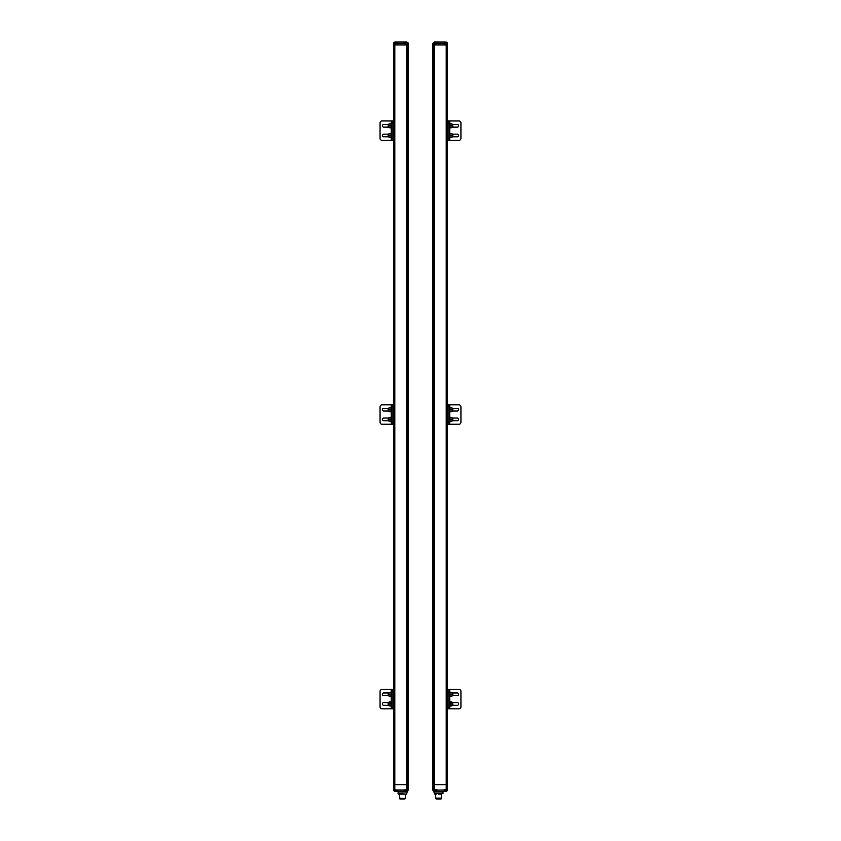 <?xml version="1.0" encoding="UTF-8"?>
<svg xmlns="http://www.w3.org/2000/svg" width="841" height="841" viewBox="0 0 841 841"><rect width="100%" height="100%" fill="white"/><g stroke="black" fill="none" stroke-linecap="round" stroke-linejoin="round"><path stroke-width="1.26" d="M395.859 42.239L396.92 42.05L396.847 43.501L394.807 43.7L394.807 44.951L406.434 44.951L406.434 43.7L404.069 43.501L404.016 42.05L406.75 42.05L395.133 42.05A1.451 1.451 0 0 0 393.693 43.28L393.914 43.154M404.016 42.05L407.675 42.397L407.612 43.501L407.359 42.544L406.991 43.312M407.349 42.523L406.75 42.05L407.664 42.376A1.451 1.451 0 0 1 408.2 43.501L407.664 42.376L406.645 42.239L407.675 42.397M395.133 42.628L396.7 42.239L396.847 43.501L404.069 43.501L404.206 42.292M395.859 791.255L406.75 791.444L408.2 789.993L407.37 789.815L407.044 784.664L408.2 784.664L408.2 43.501L408.2 44.951L407.044 44.951L408.2 44.951L408.2 789.993L407.664 791.118L405.562 791.444M395.133 43.501L396.51 43.501L394.124 43.7L394.124 44.951L394.807 44.951L394.807 784.664L406.434 784.664L406.434 44.951L407.044 44.951L393.956 44.951L393.672 789.993L393.672 784.664L394.807 784.664L394.124 784.664L394.124 789.794L396.847 789.993L396.7 791.255L395.133 791.255L395.838 790.834M393.672 784.664L393.672 43.501L394.807 43.501M405.541 789.993L403.543 789.993L407.044 789.794L407.044 784.664L406.434 784.664L407.044 784.664L407.16 43.501L404.237 43.406M407.16 43.501L405.057 43.354M407.664 42.376L408.2 43.501L407.37 43.679L407.37 784.664L408.2 784.664M393.672 44.951L393.672 124.584L393.672 43.7L395.133 42.05M394.282 43.48L395.974 43.501L394.408 43.354M390.97 702.035L390.97 705.914L389.026 705.914L389.026 702.035L390.97 702.035M390.97 703.97L390.97 706.314L391.559 706.314L391.559 701.636L390.97 701.636L390.97 703.97L389.026 703.97M396.342 790.424L393.914 790.025L396.342 790.424L395.932 790.834M394.408 790.855L395.133 790.834M390.97 135.485L390.97 133.141L391.559 133.141L391.559 137.829L390.97 137.829L390.97 135.485L390.97 137.419L389.026 137.419L389.026 133.54L390.97 133.54L390.97 135.485L389.026 135.485M402.397 798.466L404.931 798.95L399.853 798.95L402.397 798.466M404.963 798.466L399.486 798.13L399.486 794.104M404.773 794.104L402.397 794.104C407.37 794.104 407.37 794.104 402.397 794.104C397.415 794.104 397.415 794.104 402.397 794.104M400.022 794.104L398.645 794.104M393.62 689.441L392.169 689.441L392.169 708.816L381.993 708.816A1.934 1.934 0 0 1 380.058 706.882L380.058 691.386A1.934 1.934 0 0 1 381.993 689.441L393.62 689.441L393.62 708.816L392.169 708.816L393.62 708.816M389.026 705.21A1.335 1.335 0 0 1 388.531 705.305L383.696 705.305A1.335 1.335 0 0 1 382.361 703.97A1.335 1.335 0 0 1 383.696 702.645L388.531 702.645A1.335 1.335 0 0 1 389.026 702.74L388.395 702.761L388.395 705.189L388.143 703.002L388.143 704.947M389.026 693.079L388.395 693.079L388.395 695.496L389.026 695.496A1.335 1.335 0 0 1 388.531 695.623L383.696 695.623A1.335 1.335 0 0 1 382.361 694.288A1.335 1.335 0 0 1 383.696 692.952L388.531 692.952A1.335 1.335 0 0 1 389.026 693.047M390.97 123.858L390.97 127.737L389.026 127.737L389.026 123.858L390.97 123.858M390.97 125.793L390.97 128.137L391.559 128.137L391.559 123.459L390.97 123.459L390.97 125.793L389.026 125.793M392.148 694.288L392.148 697.052L391.58 697.052L391.58 691.523L392.148 691.523L392.148 694.288M406.75 793.62L407.359 790.95L405.677 791.444L406.75 791.444L406.319 791.928L398.035 791.928L398.518 794.104L406.266 794.104L398.035 793.62M406.991 790.183L407.675 790.214L407.675 791.097L406.75 791.444L407.664 791.118L404.405 791.255L407.233 791.381L407.328 790.088L407.664 791.118L408.2 789.993M404.227 791.444L404.574 790.183M396.689 790.109L396.899 791.444L395.133 791.444L396.29 791.444M395.859 791.444L395.133 791.444A1.451 1.451 0 0 1 393.693 790.214L394.282 789.993L393.672 789.794L393.672 43.7M404.016 790.214L404.016 791.444L404.069 789.993L396.847 789.993M396.899 791.444L396.342 790.183M395.133 789.993L394.093 789.993M407.286 790.035L405.057 790.141M392.148 409.693L392.148 412.458L391.58 412.458L391.58 406.928L392.148 406.928L392.148 409.693M388.143 419.375L388.143 420.342L388.143 419.375M388.143 409.693L388.143 408.726L388.143 409.693M394.807 789.993L394.807 784.664L406.434 784.664L406.434 789.993M393.672 702.761L393.672 695.496L393.62 702.761M393.672 693.079L393.672 420.584L393.62 693.079M393.672 418.166L393.672 410.902L393.62 418.166M393.672 408.484L393.672 136.694L393.62 408.484M393.672 134.276L393.672 127.012L393.62 134.276M390.97 407.759L390.97 411.627L389.026 411.627L389.026 407.759L390.97 407.759M390.97 409.693L390.97 412.037L391.559 412.037L391.559 407.349L390.97 407.349L390.97 409.693L389.026 409.693M389.026 418.166L388.395 418.166L388.395 420.584L389.026 420.584A1.335 1.335 0 0 1 388.531 420.71L383.696 420.71A1.335 1.335 0 0 1 382.361 419.375A1.335 1.335 0 0 1 383.696 418.051L388.531 418.051A1.335 1.335 0 0 1 389.026 418.145M389.026 410.934A1.335 1.335 0 0 1 388.531 411.028L383.696 411.028A1.335 1.335 0 0 1 382.361 409.693A1.335 1.335 0 0 1 383.696 408.358L388.531 408.358A1.335 1.335 0 0 1 389.026 408.453L388.395 408.484L388.143 410.66M392.169 424.221L381.993 424.221A1.934 1.934 0 0 1 380.058 422.287L380.058 406.781A1.934 1.934 0 0 1 381.993 404.847L393.62 404.847L393.62 424.221L392.169 424.221L392.169 404.847M392.148 703.97L392.148 706.745L391.58 706.745L391.58 701.205L392.148 701.205L392.148 703.97M388.143 135.485L388.143 136.452L388.143 135.485M388.143 125.793L388.143 126.77L388.143 125.793M392.148 419.375L392.148 422.15L391.58 422.15L391.58 416.61L392.148 416.61L392.148 419.375M393.914 43.038L396.342 43.438L393.914 43.038L394.45 42.628M395.838 42.628L394.324 42.628M392.148 125.793L392.148 128.568L391.58 128.568L391.58 123.028L392.148 123.028L392.148 125.793M389.026 134.276L388.395 134.276L388.395 136.694L389.026 136.694A1.335 1.335 0 0 1 388.531 136.81L383.696 136.81A1.335 1.335 0 0 1 382.361 135.485A1.335 1.335 0 0 1 383.696 134.15L388.531 134.15A1.335 1.335 0 0 1 389.026 134.245M389.026 127.033A1.335 1.335 0 0 1 388.531 127.128L383.696 127.128A1.335 1.335 0 0 1 382.361 125.793A1.335 1.335 0 0 1 383.696 124.468L388.531 124.468A1.335 1.335 0 0 1 389.026 124.563L388.395 124.584L388.143 126.77M393.62 138.387L392.169 138.387L392.169 140.321L381.993 140.321A1.934 1.934 0 0 1 380.058 138.387L380.058 122.891A1.934 1.934 0 0 1 381.993 120.957L393.62 120.957L392.169 120.957L392.169 122.891L393.62 122.891L393.62 140.321L392.169 140.321L393.62 140.321M392.169 138.387L392.169 122.891M393.62 120.957L393.62 122.891M404.574 43.038L406.991 43.438L404.574 43.038L405.099 42.628M406.497 42.628L404.973 42.628M390.97 419.375L390.97 417.031L391.559 417.031L391.559 421.719L390.97 421.719L390.97 419.375L390.97 421.309L389.026 421.309L389.026 417.441L390.97 417.441L390.97 419.375L389.026 419.375M388.143 694.288L388.143 693.32L388.143 694.288M390.97 692.353L390.97 696.222L389.026 696.222L389.026 692.353L390.97 692.353M390.97 694.288L390.97 696.632L391.559 696.632L391.559 691.943L390.97 691.943L390.97 694.288L389.026 694.288M392.148 135.485L392.148 138.25L391.58 138.25L391.58 132.71L392.148 132.71L392.148 135.485M406.991 790.424L404.574 790.025L406.991 790.424L406.497 790.834M405.099 790.834L406.592 790.834M441.178 798.466L436.069 798.95L441.157 798.95L441.525 798.13L435.712 798.13L435.712 794.104M450.03 411.627L450.03 407.759L451.974 407.759L451.974 411.627L450.03 411.627M450.03 409.693L451.974 409.693M450.03 421.309L450.03 417.441L451.974 417.441L451.974 421.309L450.03 421.309M450.03 419.375L451.974 419.375M445.152 42.05L434.261 42.05L432.8 43.501L434.261 42.05L436.805 42.239L436.437 43.312M433.336 790.214L433.336 791.097L434.692 791.928L442.976 791.928L442.976 793.62L434.261 793.62L433.893 791.402L436.605 791.255L434.261 791.444L435.333 791.444L433.346 791.118L434.366 791.255L433.346 791.118L434.261 791.444L432.8 789.993L433.346 791.118L432.8 789.993L432.8 44.951L433.641 44.951L432.8 44.951L432.8 43.501L432.8 784.664L446.203 784.664L446.203 44.951L446.886 44.951L434.576 44.951L446.203 44.951L446.203 43.7L444.164 43.501L444.111 42.05L444.794 42.05M436.805 43.312L436.994 42.05L436.942 43.501L444.164 43.501L444.311 42.239L445.877 42.628M444.111 42.05L444.111 43.28M434.019 43.312L433.399 43.501L433.651 42.544M432.8 43.501L436.942 43.501L434.576 43.7L434.576 44.951L433.967 44.951L434.576 44.951L434.576 784.664L447.044 784.664L447.328 43.501L447.328 44.951L447.044 43.7L444.584 43.501M432.8 784.664L433.641 784.664L433.819 43.501M444.5 43.7L445.877 43.501M447.317 43.28L447.317 43.28A1.451 1.451 0 0 1 447.317 43.333A1.451 1.451 0 0 0 447.317 43.28A1.451 1.451 0 0 1 447.317 43.333A1.451 1.451 0 0 0 447.317 43.28L447.328 43.501A1.451 1.451 0 0 0 447.328 43.354A1.451 1.451 0 0 1 447.328 43.501L447.328 43.501A1.451 1.451 0 0 0 447.328 43.354A1.451 1.451 0 0 1 447.328 43.501L447.317 43.28A1.451 1.451 0 0 0 445.877 42.05L447.328 43.501L447.328 789.993A1.451 1.451 0 0 1 447.328 790.046A1.451 1.451 0 0 0 447.328 789.993A1.451 1.451 0 0 1 447.328 790.141A1.451 1.451 0 0 0 447.328 789.993L447.317 790.214A1.451 1.451 0 0 1 445.877 791.444L444.458 791.444M434.576 43.501L433.641 43.679M434.377 43.48L436.195 43.501L434.503 43.354M446.203 43.501L445.152 43.354M434.019 790.183L433.346 791.118L434.261 791.444L444.111 791.444L444.5 789.794L447.328 789.794L446.75 43.501L447.328 43.7M452.857 409.693L452.857 408.726L452.857 409.693M452.857 419.375L452.857 418.408L452.857 419.375M434.019 790.424L436.437 790.025L434.019 790.025L434.419 790.834L435.911 790.834M449.42 406.928L449.42 412.458L448.852 412.458L448.852 406.928L449.42 406.928M449.441 706.314L449.441 701.636L450.03 701.636L450.03 706.314L449.441 706.314M450.03 691.943L450.03 696.632L449.441 696.632L449.441 691.943L450.03 691.943M451.974 127.012L452.605 127.012L452.605 124.584L451.974 124.584A1.335 1.335 0 0 1 452.469 124.468L457.304 124.468A1.335 1.335 0 0 1 458.639 125.793A1.335 1.335 0 0 1 457.304 127.128L452.469 127.128A1.335 1.335 0 0 1 451.974 127.033M451.974 134.245A1.335 1.335 0 0 1 452.469 134.15L457.304 134.15A1.335 1.335 0 0 1 458.639 135.485A1.335 1.335 0 0 1 457.304 136.81L452.469 136.81A1.335 1.335 0 0 1 451.974 136.715L452.605 136.694L452.605 134.276L452.857 136.452L452.857 134.518M448.831 120.957L459.007 120.957A1.934 1.934 0 0 1 460.942 122.891L460.942 138.387A1.934 1.934 0 0 1 459.007 140.321L447.38 140.321L447.38 120.957L448.831 120.957L448.831 140.321M451.974 410.902L452.605 410.902L452.605 408.484L451.974 408.484A1.335 1.335 0 0 1 452.469 408.358L457.304 408.358A1.335 1.335 0 0 1 458.639 409.693A1.335 1.335 0 0 1 457.304 411.028L452.469 411.028A1.335 1.335 0 0 1 451.974 410.934M451.974 418.145A1.335 1.335 0 0 1 452.469 418.051L457.304 418.051A1.335 1.335 0 0 1 458.639 419.375A1.335 1.335 0 0 1 457.304 420.71L452.469 420.71A1.335 1.335 0 0 1 451.974 420.616L452.605 420.584L452.857 418.408M447.38 406.781L448.831 406.781L448.831 404.847L459.007 404.847A1.934 1.934 0 0 1 460.942 406.781L460.942 422.287A1.934 1.934 0 0 1 459.007 424.221L447.38 424.221L447.38 404.847L448.831 404.847L447.38 404.847M448.831 406.781L448.831 424.221M436.237 794.104L434.86 794.104M440.989 794.104L438.613 794.104C443.585 794.104 443.585 794.104 438.613 794.104C433.641 794.104 433.641 794.104 438.613 794.104M444.111 791.444L444.164 789.993L434.503 790.141M435.47 789.993L437.467 789.993M434.051 43.501L433.967 789.794L434.576 789.794L434.576 784.664L433.641 784.664L433.399 789.993M446.907 789.993L446.886 784.664L446.203 784.664L446.203 789.993L444.5 789.794M436.605 789.794L434.576 789.993L436.994 790.214M435.953 790.141L434.377 790.014M446.603 790.141L445.152 790.141M447.139 790.088L447.317 790.214A1.451 1.451 0 0 1 445.877 791.444L444.311 791.255L444.668 790.183M434.576 789.993L433.641 789.815M446.497 791.307L447.223 790.551A1.451 1.451 0 0 0 447.317 790.172A1.451 1.451 0 0 1 447.223 790.551A1.451 1.451 0 0 0 447.317 790.172A1.451 1.451 0 0 1 447.223 790.551L446.497 791.307M450.03 133.141L450.03 137.829L449.441 137.829L449.441 133.141L450.03 133.141M452.857 125.793L452.857 126.77L452.857 125.793M450.03 696.222L450.03 692.353L451.974 692.353L451.974 696.222L450.03 696.222M450.03 694.288L451.974 694.288M449.42 701.205L449.42 706.745L448.852 706.745L448.852 701.205L449.42 701.205M449.441 421.719L449.441 417.031L450.03 417.031L450.03 421.719L449.441 421.719M449.42 132.71L449.42 138.25L448.852 138.25L448.852 132.71L449.42 132.71M450.03 407.349L450.03 412.037L449.441 412.037L449.441 407.349L450.03 407.349M450.03 127.737L450.03 123.858L451.974 123.858L451.974 127.737L450.03 127.737M450.03 125.793L451.974 125.793M449.42 123.028L449.42 128.568L448.852 128.568L448.852 123.028L449.42 123.028M444.668 43.038L447.086 43.438L444.668 43.038L445.173 42.628M446.56 42.628L445.068 42.628M450.03 705.914L450.03 702.035L451.974 702.035L451.974 705.914L450.03 705.914M450.03 703.97L451.974 703.97M449.42 691.523L449.42 697.052L448.852 697.052L448.852 691.523L449.42 691.523M450.03 123.459L450.03 128.137L449.441 128.137L449.441 123.459L450.03 123.459M434.019 43.038L436.437 43.438L434.019 43.038L434.513 42.628M435.911 42.628L434.419 42.628M444.668 790.424L447.086 790.025L444.668 790.025L445.068 790.834L446.56 790.834M450.03 137.419L450.03 133.54L451.974 133.54L451.974 137.419L450.03 137.419M450.03 135.485L451.974 135.485M449.42 416.61L449.42 422.15L448.852 422.15L448.852 416.61L449.42 416.61M451.974 693.047A1.335 1.335 0 0 1 452.469 692.952L457.304 692.952A1.335 1.335 0 0 1 458.639 694.288A1.335 1.335 0 0 1 457.304 695.623L452.469 695.623A1.335 1.335 0 0 1 451.974 695.528L452.605 695.496L452.605 693.079L452.857 695.255L452.857 693.32M451.974 705.189L452.605 705.189L452.605 702.761L451.974 702.761A1.335 1.335 0 0 1 452.469 702.645L457.304 702.645A1.335 1.335 0 0 1 458.639 703.97A1.335 1.335 0 0 1 457.304 705.305L452.469 705.305A1.335 1.335 0 0 1 451.974 705.21M448.831 689.441L459.007 689.441A1.934 1.934 0 0 1 460.942 691.386L460.942 706.882A1.934 1.934 0 0 1 459.007 708.816L447.38 708.816L447.38 689.441L448.831 689.441L448.831 708.816M452.857 703.97L452.857 704.947L452.857 703.97M394.597 42.365L395.133 42.239L394.597 42.365M406.634 43.501L404.931 43.48M393.62 706.882L392.169 706.882M393.62 691.386L392.169 691.386M391.202 708.816L391.202 706.314M391.202 701.636L391.202 696.632M391.202 691.943L391.202 689.441M406.75 791.444L407.664 791.118M393.693 790.214A1.451 1.451 0 0 0 395.133 791.444L393.914 790.34M407.37 784.664L407.37 789.815M407.359 790.183L407.359 790.95M391.202 424.221L391.202 421.719M391.202 417.031L391.202 412.037M391.202 407.349L391.202 404.847M392.169 406.781L393.62 406.781M393.62 422.287L392.169 422.287M391.202 140.321L391.202 137.829M391.202 133.141L391.202 128.137M391.202 123.459L391.202 120.957M446.413 42.365L445.877 42.239L446.413 42.365M446.729 43.501L445.036 43.48M449.798 120.957L449.798 123.459M449.798 128.137L449.798 133.141M449.798 137.829L449.798 140.321M448.831 138.387L447.38 138.387M447.38 122.891L448.831 122.891M449.798 404.847L449.798 407.349M449.798 412.037L449.798 417.031M449.798 421.719L449.798 424.221M448.831 422.287L447.38 422.287M445.877 790.834L446.413 791.129M447.128 790.183L445.877 791.255M449.798 689.441L449.798 691.943M449.798 696.632L449.798 701.636M449.798 706.314L449.798 708.816M448.831 706.882L447.38 706.882M447.38 691.386L448.831 691.386M396.553 42.05L395.859 42.05L396.553 42.05M405.299 798.13L405.299 794.104M389.026 410.902L388.395 410.902M389.026 127.012L388.395 127.012M389.026 705.189L388.395 705.189M434.261 42.05L433.346 42.376L434.261 42.05M451.974 418.166L452.605 418.166M441.525 798.13L441.525 794.104M442.976 793.62L434.261 793.62M433.346 791.118L432.8 789.993L433.777 791.381M444.311 790.183L444.311 791.255M451.974 134.276L452.605 134.276M451.974 693.079L452.605 693.079"/></g></svg>
